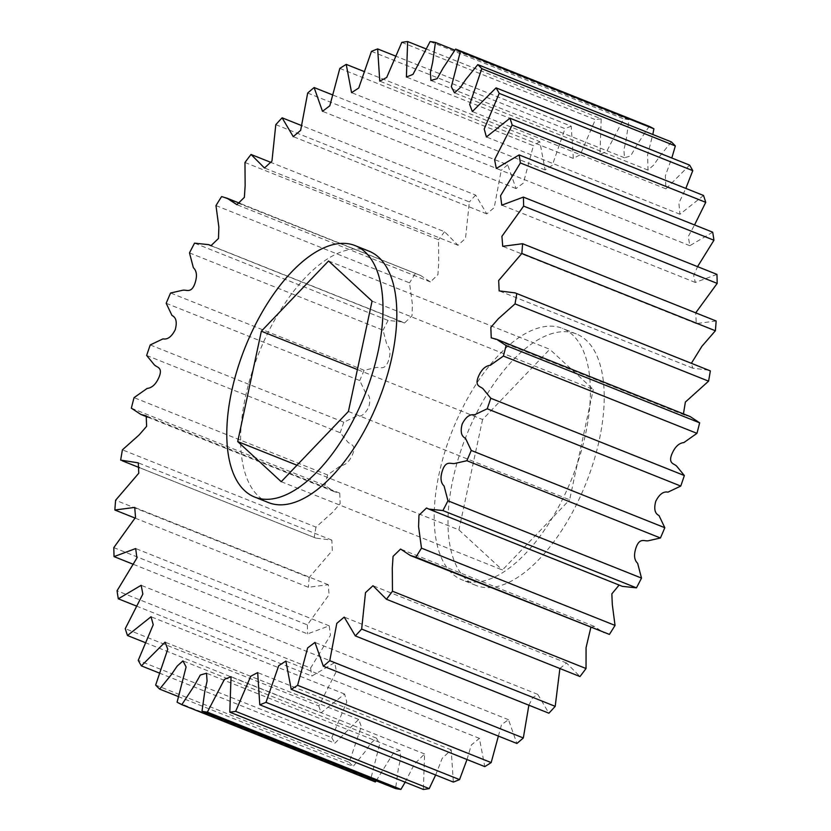 <?xml version="1.0" encoding="UTF-8"?>
<svg xmlns="http://www.w3.org/2000/svg" width="831" height="831" viewBox="0 0 831 831"><rect width="100%" height="100%" fill="white"/><g stroke="black" fill="none" stroke-linecap="round" stroke-linejoin="round"><path stroke-width="0.62" stroke-dasharray="4.16 3.12" d="M368.922 251.128A135.391 64.392 -68.2 0 0 345.821 250.432A135.391 64.392 -68.2 0 0 251.211 374.843A135.391 64.392 -68.2 0 0 268.517 502.599M553.207 333.231A135.391 64.392 -68.2 0 0 458.598 457.642A135.391 64.392 -68.2 0 0 475.903 585.398A135.391 64.392 -68.2 0 0 499.005 586.084A135.391 64.392 -68.2 0 0 593.614 461.672A135.391 64.392 -68.2 0 0 576.309 333.927A135.391 64.392 -68.2 0 0 553.207 333.231M485.179 580.568A135.391 64.392 111.8 0 1 462.078 579.872A135.391 64.392 111.8 0 1 444.772 452.126A135.391 64.392 111.8 0 1 539.381 327.715A135.391 64.392 111.8 0 1 562.483 328.401A135.391 64.392 111.8 0 1 579.789 456.157A135.391 64.392 111.8 0 1 485.179 580.568M690.166 416.57L684.796 415.136L683.446 413.89M708.687 370.179L692.711 368.154L691.392 363.272M716.145 320.995L696.274 323.581L695.724 312.84M716.945 274.386L695.318 282.447L693.698 275.643L697.562 266.647M712.697 232.192L689.844 245.696L688.255 236.544L694.55 224.952M703.514 195.472L679.966 214.242L678.875 203.096L685.835 188.419M689.616 165.12L665.911 188.845L665.33 175.86L671.812 158.015M671.365 141.893L659.461 156.612L653.831 164.912L648.035 170.106L647.567 155.117L652.802 134.477M649.188 126.343L636.536 145.56L630.698 155.958L624.465 157.765L623.925 149.902L626.21 139.608L628.994 119.706L454.827 50.172M430.084 41.592L623.634 118.864L606.568 151.647L599.961 154.306L601.197 118.833L425.836 48.811M401.799 42.371L595.349 119.643L580.246 154.753L573.328 158.409L571.219 126.208L395.348 55.989M371.457 51.387L565.018 128.66L552.283 165.317L545.126 169.929L539.786 141.665L363.999 71.476M339.827 68.412L533.388 145.695L523.364 183.08L516.051 188.575L507.668 164.808L332.618 94.921M307.678 93.041L501.228 170.324L494.206 207.625L486.789 213.899L475.675 195.088L302.131 125.793M275.799 124.66L469.349 201.933L465.505 238.372L458.026 245.28L444.575 231.735L271.114 162.481M244.968 162.481L438.529 239.764L438.706 263.012L437.927 274.656L430.416 281.948L420.704 275.518L221.586 196.583M215.967 205.589L409.517 282.862L412.425 304.385L412.031 315.759L404.5 323.01L402.183 321.919L388.108 320.434L194.547 243.151M189.489 252.904L383.039 330.187L386.924 344.979C390.477 348.334 390.934 353.757 388.295 361.256C384.649 370.844 380.006 366.772 376.287 367.52L364.123 370.294L170.573 293.011M166.19 303.284L359.75 380.556L365.536 392.731C369.733 394.704 370.813 399.451 368.798 406.982C365.245 414.004 361.173 417.058 356.572 416.144L343.795 422.21L150.234 344.938M146.651 355.46L340.211 432.743L347.763 441.999C350.152 444.741 356.52 444.294 352.822 453.861C349.778 461.226 345.727 465.173 340.689 465.703L327.611 474.927L134.051 397.644M131.35 408.177L324.911 485.449L334.394 491.703L339.765 493.147L340.159 503.638L332.629 512.28L315.977 527.124L122.417 449.841M120.661 460.114L315.873 538.104L331.849 540.119L332.327 550.496L309.174 577.524L115.613 500.241M135.276 518.16L308.405 587.288L328.287 584.692L329.076 594.684L307.366 624.891L113.816 547.608M133.438 564.353L307.615 633.897L329.232 625.836L330.458 635.279L310.617 668.051L117.057 590.768M136.45 606.048L311.864 676.081L334.706 662.577L336.41 671.334L318.824 705.935L125.263 628.662M145.165 642.581L321.046 712.801L344.595 694.03L346.787 701.987L331.798 737.627L138.237 660.354M159.188 672.985L334.935 743.153L358.649 719.438L361.319 726.512L349.207 762.339L155.657 685.066M178.198 696.523L353.196 766.39L365.1 751.671L370.73 743.371L376.516 738.167L379.653 744.275L370.647 779.457L177.086 702.185M376.173 780.828L394.06 752.045L400.085 750.518L400.635 758.381L398.34 768.665L395.566 788.577M405.164 782.189L414.492 763.959L424.599 753.966L423.353 789.45M435.652 775.011L442.237 758.256L451.233 749.863L453.342 782.075M467.001 759.524L471.302 745.023L479.425 738.354L484.774 766.618M498.382 736.079L501.56 724.559L508.51 719.698L516.882 743.465M528.869 705.207L532.671 697.656L537.771 694.373L548.886 713.195M559.886 668.519L566.524 662.993L579.976 676.538M590.81 627.55L594.134 626.325L603.846 632.755M619.116 585.055L622.377 586.364M370.647 779.457A355.388 169.036 -68.2 0 0 375.373 781.94M349.207 762.339A355.388 169.036 -68.2 0 0 353.196 766.39M331.798 737.627A355.388 169.036 -68.2 0 0 334.935 743.153M318.824 705.935A355.388 169.036 -68.2 0 0 321.046 712.801M310.617 668.051A355.388 169.036 -68.2 0 0 311.864 676.081M307.366 624.891A355.388 169.036 -68.2 0 0 307.615 633.897M309.174 577.524A355.388 169.036 -68.2 0 0 308.405 587.288M315.977 527.124A355.388 169.036 -68.2 0 0 314.222 537.397M327.611 474.927A355.388 169.036 -68.2 0 0 324.911 485.449M343.795 422.21A355.388 169.036 -68.2 0 0 340.211 432.743M364.123 370.294A355.388 169.036 -68.2 0 0 359.75 380.556M388.108 320.434A355.388 169.036 -68.2 0 0 383.039 330.187M415.147 273.866A355.388 169.036 -68.2 0 0 409.517 282.862M444.575 231.735A355.388 169.036 -68.2 0 0 438.529 239.764M475.675 195.088A355.388 169.036 -68.2 0 0 469.349 201.933M507.668 164.808A355.388 169.036 -68.2 0 0 501.228 170.324M539.786 141.665A355.388 169.036 -68.2 0 0 533.388 145.695M571.219 126.208A355.388 169.036 -68.2 0 0 565.018 128.66M601.197 118.833A355.388 169.036 -68.2 0 0 595.349 119.643M628.994 119.706A355.388 169.036 -68.2 0 0 623.634 118.864M328.557 260.976L549.758 349.3L482.572 419.53L357.403 369.556M372.08 301.113L593.292 389.427L549.758 349.3M348.418 411.47L569.63 499.795L593.292 389.427M281.231 481.7L502.443 570.024L569.63 499.795M296.989 465.235L458.92 529.887L502.443 570.024M482.572 419.53L458.92 529.887M475.903 585.398L462.078 579.872M684.796 415.136L491.235 337.853M692.711 368.154L499.151 290.881M696.274 323.581L502.713 246.308M695.318 282.447L501.768 205.164M689.844 245.696L496.294 168.423M679.966 214.242L486.405 136.97M665.911 188.845L472.351 111.562M648.035 170.106L454.484 92.833M624.465 157.765L430.915 80.482M599.961 154.306L406.401 77.034M573.328 158.409L379.767 81.137M545.126 169.929L351.575 92.646M516.051 188.575L322.49 111.302M486.789 213.899L293.229 136.627M458.026 245.28L264.476 168.007M430.416 281.948L236.866 204.675M420.704 275.518L240.19 203.45M404.5 323.01L210.939 245.727M402.183 321.919L211.884 245.945M334.394 491.703L147.554 417.11M339.765 493.147L146.204 415.864M315.873 538.104L139.608 467.728M331.849 540.119L138.289 462.846M328.287 584.692L134.726 507.419M329.232 625.836L135.682 548.553M334.706 662.577L141.156 585.304M344.595 694.03L151.034 616.758M358.649 719.438L165.089 642.155M376.516 738.167L182.965 660.894M400.085 750.518L206.535 673.235M424.599 753.966L231.039 676.694M451.233 749.863L257.672 672.591M479.425 738.354L285.874 661.071M508.51 719.698L314.949 642.425M537.771 694.373L344.211 617.101M566.524 662.993L372.974 585.72M594.134 626.325L400.584 549.052M620.061 585.273L426.5 507.99M576.309 333.927L562.483 328.401"/><path stroke-width="1.25" d="M254.691 497.073L268.517 502.599A135.391 64.392 -68.2 0 0 291.619 503.285A135.391 64.392 -68.2 0 0 386.228 378.874A135.391 64.392 -68.2 0 0 368.922 251.128L355.097 245.602A135.391 64.392 111.8 0 1 372.402 373.358A135.391 64.392 111.8 0 1 277.793 497.769A135.391 64.392 111.8 0 1 254.691 497.073A135.391 64.392 111.8 0 1 237.386 369.328A135.391 64.392 111.8 0 1 331.995 244.916A135.391 64.392 111.8 0 1 355.097 245.602M516.778 293.603A355.388 169.036 111.8 0 1 515.023 303.876L498.371 318.72L490.841 327.362L491.235 337.853L496.606 339.297L506.089 345.551A355.388 169.036 111.8 0 1 503.389 356.073L490.311 365.297C485.273 365.827 481.222 369.774 478.178 377.139C474.48 386.706 480.848 386.259 483.237 389.001L490.789 398.257A355.388 169.036 111.8 0 1 487.205 408.79L474.428 414.856C469.827 413.942 465.755 416.996 462.202 424.018C460.187 431.549 461.267 436.296 465.464 438.269L471.25 450.444A355.388 169.036 111.8 0 1 466.877 460.706L454.713 463.48C450.994 464.228 446.351 460.156 442.705 469.744C440.066 477.243 440.523 482.666 444.076 486.021L447.961 500.813A355.388 169.036 111.8 0 1 442.892 510.566L428.817 509.081L426.5 507.99L418.969 515.241L418.575 526.615L421.483 548.138A355.388 169.036 111.8 0 1 415.853 557.134L410.296 555.482L400.584 549.052L393.073 556.344L392.294 567.988L392.471 591.236A355.388 169.036 111.8 0 1 386.425 599.265L372.974 585.72L365.495 592.628L361.651 629.067A355.388 169.036 111.8 0 1 355.325 635.912L344.211 617.101L336.794 623.375L329.772 660.676A355.388 169.036 111.8 0 1 323.332 666.192L314.949 642.425L307.636 647.92L297.612 685.305A355.388 169.036 111.8 0 1 291.214 689.335L285.874 661.071L278.717 665.683L265.982 702.34A355.388 169.036 111.8 0 1 259.781 704.792L257.672 672.591L250.754 676.247L235.651 711.357A355.388 169.036 111.8 0 1 229.803 712.167L231.039 676.694L224.432 679.353L207.366 712.136A355.388 169.036 111.8 0 1 202.006 711.294L204.79 691.392L207.075 681.098L206.535 673.235L200.302 675.042L194.464 685.44L181.812 704.657A355.388 169.036 111.8 0 1 177.086 702.185L186.102 666.992L182.965 660.894L177.169 666.088L171.539 674.388L159.635 689.107A355.388 169.036 111.8 0 1 155.657 685.066L167.758 649.229L165.089 642.155L141.384 665.88A355.388 169.036 111.8 0 1 138.237 660.354L153.226 624.715L151.034 616.758L127.486 635.528A355.388 169.036 111.8 0 1 125.263 628.662L142.859 594.051L141.156 585.304L118.303 598.808A355.388 169.036 111.8 0 1 117.057 590.768L136.907 557.996L135.682 548.553L114.055 556.614A355.388 169.036 111.8 0 1 113.816 547.608L135.526 517.412L134.726 507.419L114.855 510.005A355.388 169.036 111.8 0 1 115.613 500.241L138.777 473.213L138.289 462.846L120.661 460.114A355.388 169.036 111.8 0 1 122.417 449.841L139.068 434.997L146.609 426.355L146.204 415.864L140.834 414.43L131.35 408.177A355.388 169.036 111.8 0 1 134.051 397.644L147.129 388.43C152.177 387.9 156.218 383.953 159.272 376.588C162.959 367.022 156.592 367.468 154.213 364.716L146.651 355.46A355.388 169.036 111.8 0 1 150.234 344.938L163.021 338.861C167.613 339.775 171.685 336.721 175.237 329.699C177.263 322.179 176.172 317.432 171.986 315.458L166.19 303.284A355.388 169.036 111.8 0 1 170.573 293.011L182.737 290.237C186.456 289.5 191.099 293.561 194.734 283.973C197.383 276.484 196.926 271.051 193.363 267.696L189.489 252.904A355.388 169.036 111.8 0 1 194.547 243.151L208.623 244.636L210.939 245.727L218.48 238.476L218.865 227.102L215.967 205.589A355.388 169.036 111.8 0 1 221.586 196.583L227.154 198.245L236.866 204.675L244.366 197.373L245.145 185.729L244.968 162.481A355.388 169.036 111.8 0 1 251.024 154.462L264.476 168.007L271.955 161.089L275.799 124.66A355.388 169.036 111.8 0 1 282.114 117.805L293.229 136.627L300.656 130.342L307.678 93.041A355.388 169.036 111.8 0 1 314.118 87.535L322.49 111.302L329.814 105.797L339.827 68.412A355.388 169.036 111.8 0 1 346.226 64.382L351.575 92.646L358.722 88.034L371.457 51.387A355.388 169.036 111.8 0 1 377.658 48.925L379.767 81.137L386.685 77.47L401.799 42.371A355.388 169.036 111.8 0 1 407.647 41.55L406.401 77.034L413.007 74.364L430.084 41.592A355.388 169.036 111.8 0 1 435.434 42.423L432.66 62.335L430.365 72.619L430.915 80.482L437.137 78.675L442.975 68.277L455.627 49.06A355.388 169.036 111.8 0 1 460.353 51.543L451.347 86.725L454.484 92.833L460.27 87.629L465.9 79.329L477.804 64.61A355.388 169.036 111.8 0 1 481.793 68.661L469.681 104.488L472.351 111.562L496.065 87.847A355.388 169.036 111.8 0 1 499.202 93.373L484.213 129.013L486.405 136.97L509.954 118.199A355.388 169.036 111.8 0 1 512.176 125.066L494.59 159.666L496.294 168.423L519.136 154.919A355.388 169.036 111.8 0 1 520.383 162.949L500.542 195.721L501.768 205.164L523.385 197.103A355.388 169.036 111.8 0 1 523.634 206.109L501.924 236.316L502.713 246.308L522.595 243.712A355.388 169.036 111.8 0 1 521.826 253.476L498.673 280.504L499.151 290.881L515.127 292.896L710.339 370.886L515.127 292.896M506.089 345.551L699.65 422.823L690.166 416.57L496.606 339.297M683.446 413.89L685.367 402.079L708.583 381.159L515.023 303.876M691.392 363.272L701.894 346.309L715.387 330.759L521.826 253.476M522.595 243.712L716.145 320.995A355.388 169.036 -68.2 0 1 715.387 330.759M695.724 312.84L717.184 283.392L523.634 206.109M523.385 197.103L716.945 274.386A355.388 169.036 -68.2 0 1 717.184 283.392M697.562 266.647L713.943 240.232L520.383 162.949M519.136 154.919L712.697 232.192A355.388 169.036 -68.2 0 1 713.943 240.232M694.55 224.952L705.737 202.338L512.176 125.066M509.954 118.199L703.514 195.472A355.388 169.036 -68.2 0 1 705.737 202.338M685.835 188.419L692.763 170.646L499.202 93.373M496.065 87.847L689.616 165.12A355.388 169.036 -68.2 0 1 692.763 170.646M671.812 158.015L675.343 145.934L481.793 68.661M477.804 64.61L671.365 141.893A355.388 169.036 -68.2 0 1 675.343 145.934M652.802 134.477L653.914 128.815L460.353 51.543M455.627 49.06L649.188 126.343A355.388 169.036 -68.2 0 1 653.914 128.815M454.827 50.172L435.434 42.423M425.836 48.811L407.647 41.55M395.348 55.989L377.658 48.925M363.999 71.476L346.226 64.382M332.618 94.921L314.118 87.535M302.131 125.793L282.114 117.805M271.114 162.481L251.024 154.462M114.855 510.005L135.276 518.16M114.055 556.614L133.438 564.353M118.303 598.808L136.45 606.048M127.486 635.528L145.165 642.581M141.384 665.88L159.188 672.985M159.635 689.107L178.198 696.523M181.812 704.657L375.373 781.94L376.173 780.828M207.366 712.136L400.916 789.408A355.388 169.036 -68.2 0 1 395.566 788.577L202.006 711.294M400.916 789.408L405.164 782.189M235.651 711.357L429.201 788.629A355.388 169.036 -68.2 0 1 423.353 789.45L229.803 712.167M429.201 788.629L435.652 775.011M265.982 702.34L459.543 779.613A355.388 169.036 -68.2 0 1 453.342 782.075L259.781 704.792M459.543 779.613L467.001 759.524M297.612 685.305L491.173 762.588A355.388 169.036 -68.2 0 1 484.774 766.618L291.214 689.335M491.173 762.588L498.382 736.079M329.772 660.676L523.322 737.959A355.388 169.036 -68.2 0 1 516.882 743.465L323.332 666.192M523.322 737.959L528.869 705.207M361.651 629.067L555.201 706.34A355.388 169.036 -68.2 0 1 548.886 713.195L355.325 635.912M555.201 706.34L559.886 668.519M392.471 591.236L586.032 668.519A355.388 169.036 -68.2 0 1 579.976 676.538L386.425 599.265M586.032 668.519L586.073 647.64L590.81 627.55M410.296 555.482L609.414 634.417L415.853 557.134M421.483 548.138L615.033 625.411L612.302 604.553L611.855 593.864L619.116 585.055M428.817 509.081L622.377 586.364L636.453 587.849L442.892 510.566M447.961 500.813L641.511 578.096L637.637 563.304C634.074 559.949 633.617 554.516 636.266 547.027C639.901 537.439 644.544 541.5 648.263 540.763L660.427 537.989L466.877 460.706M471.25 450.444L664.81 527.716L659.014 515.542C654.828 513.568 653.737 508.821 655.763 501.301C659.315 494.279 663.387 491.225 667.979 492.139L680.766 486.062L487.205 408.79M490.789 398.257L684.349 475.54L676.787 466.284C674.408 463.532 668.041 463.978 671.728 454.412C674.782 447.047 678.823 443.1 683.871 442.57L696.949 433.356L503.389 356.073M696.949 433.356A355.388 169.036 -68.2 0 0 699.65 422.823M680.766 486.062A355.388 169.036 -68.2 0 0 684.349 475.54M660.427 537.989A355.388 169.036 -68.2 0 0 664.81 527.716M636.453 587.849A355.388 169.036 -68.2 0 0 641.511 578.096M609.414 634.417A355.388 169.036 -68.2 0 0 615.033 625.411M708.583 381.159A355.388 169.036 -68.2 0 0 710.339 370.886M372.08 301.113L328.557 260.976L261.36 331.205L237.708 441.573L281.231 481.7L348.418 411.47L372.08 301.113M357.403 369.556L261.36 331.205M237.708 441.573L296.989 465.235M240.19 203.45L227.154 198.245M211.884 245.945L208.623 244.636M147.554 417.11L140.834 414.43M139.608 467.728L122.313 460.821"/></g></svg>
